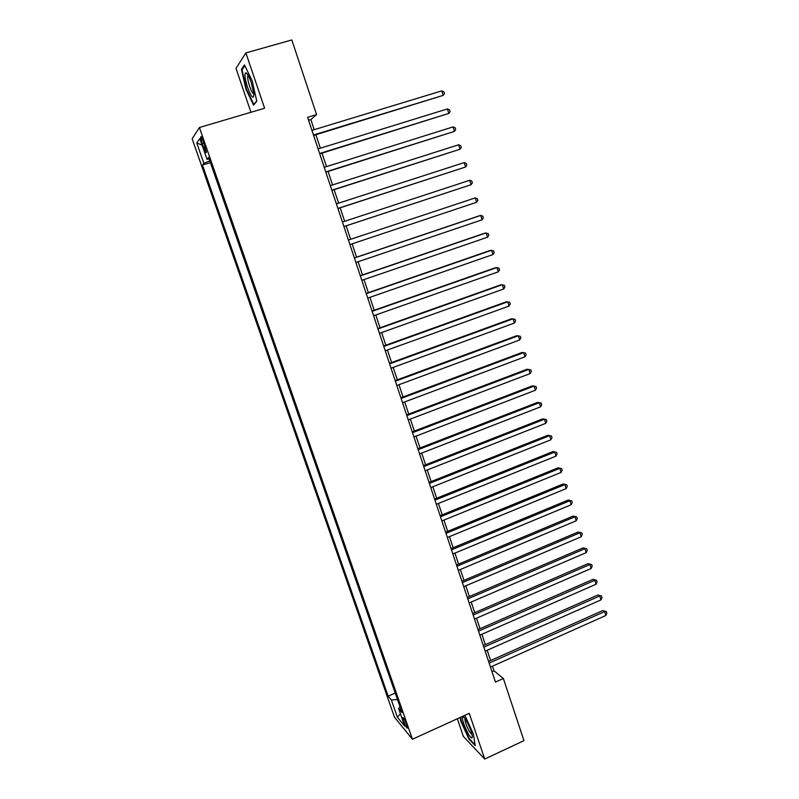 <?xml version="1.0" encoding="UTF-8"?>
<svg xmlns="http://www.w3.org/2000/svg" width="799" height="799" viewBox="0 0 799 799"><rect width="100%" height="100%" fill="white"/><g stroke="black" fill="none" stroke-linecap="round" stroke-linejoin="round"><path stroke-width="1.2" d="M406.661 724.753C404.634 719.529 403.305 717.152 402.666 717.612L403.475 720.918C405.493 726.121 406.821 728.498 407.46 728.049L406.661 724.753M457.348 718.76L463.36 736.428L484.723 759.05L523.954 740.663L503.37 678.501L494.032 670.79L492.494 666.176M192.16 138.806L394.486 717.222L412.434 739.235L199.41 127.52L192.16 138.806M199.41 127.52L264.599 108.235L245.882 52.904L236.015 68.384L250.946 112.269M314.207 129.678L310.841 119.54L316.564 114.627L307.595 117.323L495.46 682.066L503.37 678.501M202.177 143.44L203.635 147.615C205.173 151.75 206.112 153.298 206.452 152.259L203.485 141.613C201.947 137.468 201.008 135.93 200.679 136.969L202.177 143.44L203.945 142.911M400.019 706.885L398.581 708.523L402.017 712.588L208.599 157.463L207.071 159.341L209.118 158.971M398.581 708.523L404.713 726.121L397.393 717.222L391.37 699.984L388.154 696.179L202.447 165.033L203.865 163.276L196.784 143.021L199.83 138.567L207.071 159.341M210.287 162.317L395.595 694.161M245.882 52.904L291.825 39.95L316.564 114.627M484.723 759.05L469.253 713.327L412.434 739.235M490.616 660.533L487.2 650.256M485.343 644.653L481.887 634.256M480.039 628.693L476.544 618.186M474.706 612.663L471.18 602.037M469.353 596.553L465.787 585.807M463.979 580.364L460.364 569.497M458.576 564.094L454.921 553.108M453.143 547.744L449.447 536.638M447.68 531.325L443.944 520.089M442.197 514.816L438.421 503.46M436.683 498.226L432.868 486.751M431.14 481.557L427.285 469.952M425.577 464.808L421.682 453.073M419.984 447.969L416.039 436.114M414.361 431.061L410.376 419.066M408.708 414.052L404.684 401.937M403.036 396.973L398.961 384.719M397.333 379.805L393.218 367.42M391.59 362.546L387.435 350.022M385.827 345.198L381.622 332.544M380.044 327.77L375.79 314.986M374.222 310.252L369.917 297.328M368.369 292.654L364.024 279.58M362.486 274.956L358.102 261.742M356.574 257.168L352.139 243.825M350.641 239.3L346.167 225.827M344.649 221.283L340.174 207.8M338.626 203.156L334.142 189.673M332.574 184.929L328.089 171.445M326.481 166.601L322.007 153.138M320.359 148.185L315.885 134.731M308.564 120.23L310.841 119.54M492.014 671.699L494.032 670.79M209.797 160.909L203.865 163.276M209.927 162.746L202.447 165.033M394.796 693.242L388.154 696.179M391.37 699.984L397.453 699.515M202.087 145.058L196.784 143.021M397.393 717.222L400.429 713.807M246.022 89.368L253.583 105.138L256.789 101.253L252.224 80.949L244.454 64.879L241.448 69.423L246.022 89.368L246.511 89.228M460.124 717.492L460.703 720.958L468.833 738.935L475.235 745.667L473.388 733.971L464.828 715.345M242.497 69.123L241.448 69.423M469.333 738.705L468.833 738.935M313.617 135.421L443.165 95.401L313.478 135.011M441.757 90.876L443.914 91.845L444.484 93.653L443.165 95.401L441.757 90.876L311.94 130.367M251.266 82.647C249.078 76.484 247.251 73.168 245.782 72.699C244.294 73.868 244.913 78.821 247.63 87.56C251.595 97.788 253.683 99.895 253.872 93.863L251.266 82.647M248.129 75.296L247.75 75.955C247.47 78.142 248.119 81.658 249.688 86.502C251.365 91.246 252.774 93.743 253.892 94.002M254.292 104.27L253.792 104.419L246.462 89.148L242.047 69.803L244.814 65.628M256.699 100.884L253.792 104.419M466.137 720.348C464.579 717.752 463.44 716.463 462.721 716.483C461.742 719.05 463.62 724.883 468.354 734.001C471.18 738.536 472.469 739.165 472.249 735.879C471.35 731.235 469.323 726.051 466.137 720.348M465.008 718.591L464.908 718.88C464.988 721.896 466.516 726.181 469.502 731.714L472.039 734.72M475.085 744.738L469.083 738.436L461.203 721.018L460.584 717.282M319.74 153.837L448.808 113.438L319.63 153.508M447.4 108.934L449.547 109.872L450.107 111.67L448.808 113.438L447.4 108.934L318.092 148.894M325.842 172.165L454.421 131.386L325.752 171.905M453.023 126.911L455.15 127.8L455.71 129.588L454.421 131.386L453.023 126.911L324.224 167.311M331.905 190.392L460.014 149.243L331.845 190.212M458.616 144.789L460.733 145.648L461.293 147.425L460.014 149.243L458.616 144.789L330.327 185.638M337.937 208.519L465.567 167.021L337.897 208.419M464.189 162.587L466.286 163.405L466.836 165.183L465.567 167.021L464.189 162.587L336.389 203.875M343.94 226.566L471.1 184.699L343.93 226.536M469.722 180.284L471.8 181.073L472.359 182.841L471.1 184.699L469.722 180.284L342.421 222.012M476.603 202.297L477.852 200.409L477.303 198.661L475.235 197.902L348.414 240.04L475.235 197.902L476.603 202.297L349.922 244.564M354.396 258.017L480.718 215.43L482.087 219.805L355.885 262.491M354.366 257.917L479.18 215.84L480.718 215.43L482.766 216.159L483.315 217.897L482.087 219.805M360.339 275.885L486.172 232.879L487.53 237.223L361.827 280.339M360.289 275.705L484.623 233.218L488.209 233.568L488.748 235.305L487.53 237.223M366.252 293.662L491.605 250.237L492.953 254.561L367.73 298.087M366.172 293.413L490.037 250.506L493.622 250.886L494.162 252.614L492.953 254.561M372.134 311.34L497.008 267.505L498.346 271.81L373.602 315.755M372.034 311.021L495.42 267.715L499.015 268.124L499.545 269.852L498.346 271.81M377.987 328.938L502.381 284.694L503.72 288.978L379.455 333.323M377.857 328.549L500.783 284.844L504.369 285.283L504.908 286.991L503.72 288.978M383.82 346.446L507.735 301.802L509.063 306.057L385.268 350.811M383.66 345.987L506.117 301.882L509.712 302.352L510.241 304.059L509.063 306.057M389.612 363.865L513.058 318.821L514.376 323.056L391.051 368.209M389.433 363.335L511.42 318.831L515.015 319.34L515.545 321.038L514.376 323.056M395.375 381.193L518.351 335.76L519.67 339.974L396.813 385.517M395.175 380.594L516.703 335.71L520.299 336.249L520.828 337.937L519.67 339.974M401.108 398.441L523.625 352.609L524.943 356.813L402.546 402.736M400.888 397.772L521.957 352.499L525.562 353.078L526.082 354.756L524.943 356.813M406.821 415.6L528.868 369.388L530.176 373.562L408.239 419.875M406.571 414.861L527.19 369.218L530.796 369.817L531.315 371.485L530.176 373.562M412.504 432.678L534.092 386.077L535.39 390.242L413.912 436.933M412.234 431.869L532.404 385.847L535.999 386.476L536.519 388.144L535.39 390.242M418.157 449.667L539.285 402.686L540.583 406.831L419.565 453.902M417.867 448.798L537.577 402.396L541.183 403.056L541.702 404.713L540.583 406.831M423.78 466.566L544.459 419.225L545.747 423.34L425.178 470.781M423.47 465.637L542.741 418.876L546.336 419.565L546.856 421.213L545.747 423.34M542.741 418.876L546.336 419.565M429.373 483.395L549.612 435.675L550.891 439.78L430.771 487.58M429.043 482.396L547.864 435.265L551.47 435.984L551.989 437.622L550.891 439.78M547.864 435.265L551.47 435.984M434.946 500.134L554.726 452.054L556.004 456.129L436.324 504.299M434.586 499.065L552.978 451.585L556.583 452.334L557.093 453.962L556.004 456.129M552.978 451.585L556.583 452.334M440.479 516.793L559.829 468.344L561.098 472.409L441.867 520.938M440.109 515.665L558.062 467.824L561.667 468.604L562.176 470.221L561.098 472.409M558.062 467.824L561.667 468.604M445.992 533.362L564.903 484.564L566.161 488.608L447.37 537.497M445.602 532.174L563.115 483.984L566.731 484.793L567.23 486.401L566.161 488.608M563.115 483.984L566.731 484.793M451.485 549.862L569.947 500.713L571.205 504.738L452.853 553.967M451.065 548.603L568.159 500.064L571.764 500.903L572.264 502.511L571.205 504.738M568.159 500.064L571.764 500.903M456.948 566.271L574.98 516.773L576.229 520.778L458.306 570.366M456.509 564.963L573.163 516.074L576.778 516.943L577.278 518.541L576.229 520.778M573.163 516.074L576.778 516.943M462.381 582.611L579.974 532.763L581.223 536.748L463.73 586.676M461.922 581.233L578.156 532.014L581.762 532.903L582.261 534.491L581.223 536.748M578.156 532.014L581.762 532.903M467.785 598.86L584.958 548.683L586.196 552.648L469.133 602.915M467.305 597.422L583.12 547.874L586.726 548.793L587.225 550.371L586.196 552.648M583.12 547.874L586.726 548.793M473.168 615.04L589.912 564.523L591.15 568.469L474.506 619.075M472.668 613.542L588.064 563.655L591.669 564.603L592.169 566.181L591.15 568.469M588.064 563.655L591.669 564.603M478.521 631.14L594.846 580.284L596.074 584.219L479.859 635.155M478.002 629.582L592.978 579.365L596.593 580.344L597.083 581.912L596.074 584.219M592.978 579.365L596.593 580.344M483.854 647.16L599.749 595.984L600.978 599.889L485.183 651.155M483.315 645.542L597.872 595.005L601.487 596.004L601.977 597.572L600.978 599.889M597.872 595.005L601.487 596.004M489.158 663.1L604.633 611.595L605.852 615.49L490.476 667.075M488.598 661.432L602.746 610.576L606.361 611.595L606.841 613.153L605.852 615.49M602.746 610.576L606.361 611.595M205.373 147.096L203.635 147.615M201.258 136.799L200.679 136.969M247.79 74.736L245.782 72.699M248.389 75.765L247.75 75.955M464.429 717.802L462.721 716.483"/></g></svg>
